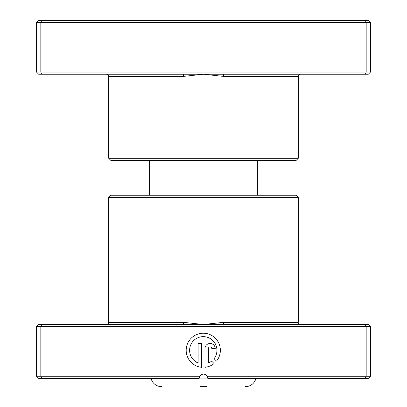 <?xml version="1.0" encoding="UTF-8"?>
<svg xmlns="http://www.w3.org/2000/svg" width="407" height="407" viewBox="0 0 407 407"><rect width="100%" height="100%" fill="white"/><g stroke="black" fill="none" stroke-linecap="round" stroke-linejoin="round"><path stroke-width="0.61" d="M223.83 74.216L38.665 74.216L36.508 72.064L370.492 72.064L368.335 74.216L223.83 74.216A2.157 0.453 -90 0 0 223.377 76.374L203.5 74.216L183.623 76.374L108.694 76.374C109.239 75.85 108.521 75.127 106.537 74.216M298.306 158.252L108.694 158.252L110.846 160.404L296.154 160.404L298.306 158.252L298.306 76.374A2.157 2.157 0 0 1 300.463 74.216M108.694 158.252L108.694 76.374M36.508 72.064L36.508 22.507L370.492 22.507L368.335 20.35L365.288 20.35L366.178 22.507L366.178 72.064L365.288 74.216M370.492 72.064L370.492 22.507M41.712 74.216L40.822 72.064L40.822 22.507L41.712 20.35L365.288 20.35M36.508 22.507L38.665 20.35L41.712 20.35M183.17 74.216A2.157 0.453 -90 0 1 183.623 76.374M206.731 386.65L200.269 386.65M151.073 378.378A10.775 10.775 0 0 0 161.554 386.65M255.927 378.378A10.775 10.775 0 0 1 245.446 386.65M257.366 195.228L257.366 160.404M149.634 195.228L149.634 160.404M183.17 324.511L368.335 324.511L370.492 326.663L36.508 326.663L38.665 324.511L183.17 324.511A2.157 0.453 90 0 0 183.623 322.354L203.5 324.511L223.377 322.354L298.306 322.354C297.736 322.853 298.453 323.57 300.463 324.511M108.694 197.385L298.306 197.385L296.154 195.228L110.846 195.228L108.694 197.385L108.694 322.354A2.157 2.157 0 0 1 106.537 324.511M214.067 358.689A13.67 13.67 0 0 0 203.266 336.64A13.67 13.67 0 0 0 198.143 362.978L198.143 343.472L201.562 343.472L201.562 367.307A17.084 17.084 0 0 1 186.203 349.45A17.084 17.084 0 0 1 218.707 342.989A17.084 17.084 0 0 1 216.499 361.121L214.067 358.689M204.975 348.601A5.123 5.123 0 0 1 210.104 343.472A5.123 5.123 0 0 1 215.227 348.601L211.813 348.601A1.709 1.709 0 0 0 210.104 346.891A1.709 1.709 0 0 0 208.394 348.601L208.394 362.978A13.67 13.67 0 0 0 211.65 361.106L214.082 363.537A17.084 17.084 0 0 1 204.975 367.307L204.975 348.601M41.712 324.511L40.822 326.663L40.822 376.226L199.766 376.226A4.309 4.309 0 0 1 207.234 376.226L207.809 378.378L207.234 376.226L370.492 376.226L370.492 326.663M298.306 197.385L298.306 322.354M365.288 324.511L366.178 326.663L366.178 376.226L365.288 378.378L207.809 378.378M207.234 376.226C204.741 373.392 202.254 373.392 199.766 376.226L199.191 378.378L38.665 378.378L36.508 376.226L40.822 376.226L41.712 378.378M370.492 376.226L368.335 378.378L365.288 378.378M36.508 326.663L36.508 376.226M223.83 324.511A2.157 0.453 90 0 1 223.377 322.354M298.306 76.374L223.377 76.374M199.201 378.088L207.799 378.088M108.694 322.354L183.623 322.354"/></g></svg>
